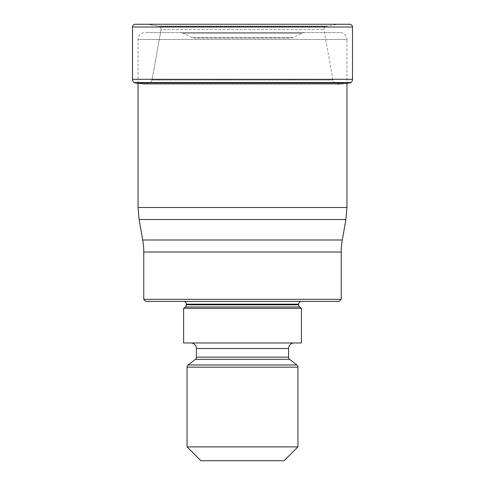 <?xml version="1.0" encoding="UTF-8"?>
<svg xmlns="http://www.w3.org/2000/svg" width="485" height="485" viewBox="0 0 485 485"><rect width="100%" height="100%" fill="white"/><g stroke="black" fill="none" stroke-linecap="round" stroke-linejoin="round"><path stroke-width="0.36" stroke-dasharray="2.42 1.82" d="M147.658 24.311L349.721 24.25L135.279 24.25L337.342 24.311L147.658 24.311L157.867 26.087L147.658 24.311M138.049 83.262L138.049 39.491A6.929 6.929 0 0 1 144.979 32.562L340.021 32.562A6.929 6.929 0 0 1 346.951 39.491L138.049 39.491L346.951 39.491L346.951 83.402L340.767 84.251L334.614 83.008L332.983 80.037L323.889 29.367L324.635 26.505L337.342 24.311L349.721 24.25M350.667 82.759L134.333 82.759M340.767 84.251L144.233 84.251L150.386 83.008L144.233 84.251L137.225 83.262L144.233 84.251L340.767 84.251M150.386 83.008L152.017 80.037L161.111 29.367L152.017 80.037L150.386 83.008L334.614 83.008L150.386 83.008M161.111 29.367L160.365 26.505L161.111 29.367L323.889 29.367L161.111 29.367M324.635 26.505L160.365 26.505L157.867 26.087L160.365 26.505L324.635 26.505M341.234 299.312L143.766 299.312M339.154 301.391L145.846 301.391M301.391 301.391L183.609 301.391L301.391 301.391M183.609 308.321L301.391 308.321M301.391 342.962L183.609 342.962M294.116 342.962L190.884 342.962L294.116 342.962M284.071 460.75L200.929 460.75M297.929 446.891L187.071 446.891M143.766 252.024L341.234 252.024M142.717 239.996L342.283 239.996M340.021 32.562L144.979 32.562M179.82 32.562L305.18 32.562L179.82 32.562A6.929 6.929 0 0 1 182.748 33.216L302.252 33.216L182.748 33.216L191.848 37.46A6.929 6.929 0 0 0 194.776 38.109L290.224 38.109L194.776 38.109M305.18 32.562A6.929 6.929 0 0 0 302.252 33.216L293.152 37.46A6.929 6.929 0 0 1 290.224 38.109L290.224 38.109M293.152 37.46L191.848 37.46L293.152 37.46M132.508 27.021L352.492 27.021M352.492 79.304L132.508 79.304M346.951 82.589L138.049 82.589M347.775 83.262L137.225 83.262M332.983 80.037L152.017 80.037L332.983 80.037M324.398 26.736L160.602 26.736L324.398 26.736M327.132 26.087L157.867 26.087L327.132 26.087M346.951 207.483L138.049 207.483L139.104 219.517L345.896 219.517L346.951 207.483M186.379 304.162L298.621 304.162M298.621 304.804L186.379 304.804M185.312 306.987L299.688 306.987M196.425 348.509L288.575 348.509M288.575 357.166L196.425 357.166M195.358 359.355L289.642 359.355M296.862 364.999L188.138 364.999M187.071 367.181L297.929 367.181"/><path stroke-width="0.73" d="M352.492 27.021L132.508 27.021L132.508 79.304A4.159 4.159 0 0 0 134.115 82.589L350.885 82.589A4.159 4.159 0 0 0 352.492 79.304L352.492 27.021A2.771 2.771 0 0 0 349.721 24.25L135.279 24.25A2.771 2.771 0 0 0 132.508 27.021A2.771 2.771 0 0 1 135.279 24.25L349.721 24.25M138.049 82.589L134.115 82.589A4.159 4.159 0 0 1 132.508 79.304L352.492 79.304M346.951 82.589L134.333 82.759A194.576 194.576 0 0 0 137.225 83.262A194.576 194.576 0 0 1 134.333 82.759L134.333 82.759M138.049 83.262L138.049 207.483L346.951 207.483L346.951 83.402L347.775 83.262A194.576 194.576 0 0 0 350.667 82.759L350.667 82.759M142.717 239.996L342.283 239.996L345.896 219.517L139.104 219.517L142.717 239.996A69.288 69.288 0 0 1 143.766 252.024L143.766 299.312L341.234 299.312L341.234 252.024L143.766 252.024M342.283 239.996L342.283 239.996A69.288 69.288 0 0 0 341.234 252.024M341.234 299.312L339.154 301.391L145.846 301.391L143.766 299.312M301.391 301.391A2.771 2.771 0 0 0 298.621 304.162L186.379 304.162A2.771 2.771 0 0 0 183.609 301.391M298.621 304.162L298.621 304.804A2.771 2.771 0 0 0 299.688 306.987L301.391 308.321L183.609 308.321L185.312 306.987A2.771 2.771 0 0 0 186.379 304.804L298.621 304.804M186.379 304.162L186.379 304.804M183.609 308.321L183.609 342.962L301.391 342.962L301.391 308.321M294.116 342.962A5.541 5.541 0 0 0 288.575 348.509L196.425 348.509A5.541 5.541 0 0 0 190.884 342.962M288.575 348.509L288.575 357.166A2.771 2.771 0 0 0 289.642 359.355L296.862 364.999A2.771 2.771 0 0 1 297.929 367.181L297.929 446.891L284.071 460.75L200.929 460.75L187.071 446.891L297.929 446.891M196.425 348.509L196.425 357.166L288.575 357.166M289.642 359.355L195.358 359.355A2.771 2.771 0 0 0 196.425 357.166M195.358 359.355L188.138 364.999L296.862 364.999M297.929 367.181L187.071 367.181A2.771 2.771 0 0 1 188.138 364.999M187.071 367.181L187.071 446.891M132.508 27.021L132.508 79.304M347.775 83.262L137.225 83.262M299.688 306.987L185.312 306.987M346.951 207.483L345.896 219.517M138.049 207.483L139.104 219.517"/></g></svg>
